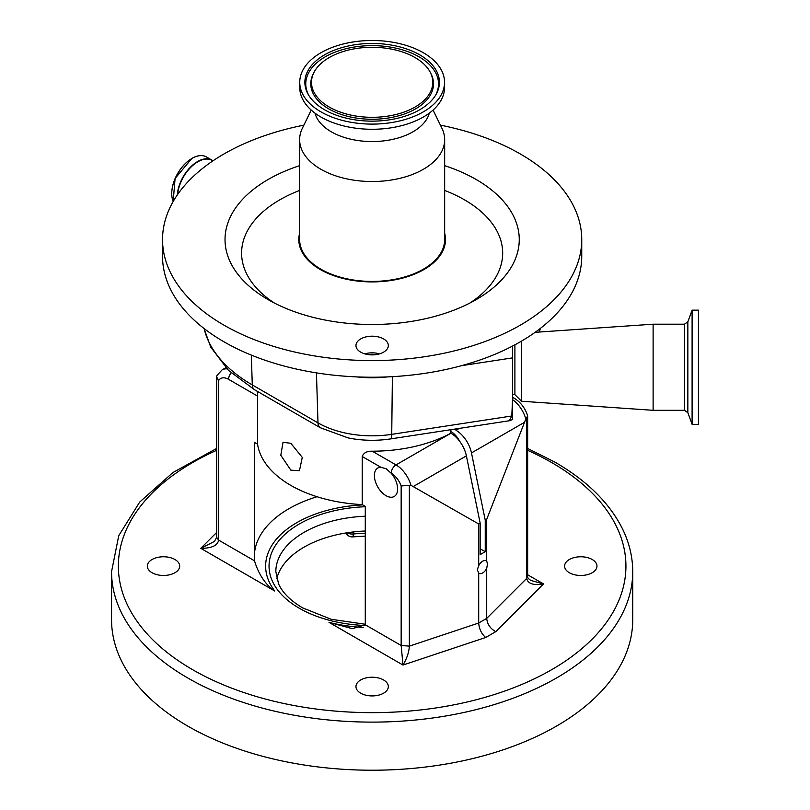 <?xml version="1.0" encoding="UTF-8"?>
<svg xmlns="http://www.w3.org/2000/svg" width="810" height="810" viewBox="0 0 810 810"><rect width="100%" height="100%" fill="white"/><g stroke="black" fill="none" stroke-linecap="round" stroke-linejoin="round"><path stroke-width="1.21" d="M512.639 394.44L514.897 394.632L514.897 344.827M387.453 376.903A79.107 45.674 180 0 1 372.144 377.764A79.107 45.674 180 0 1 356.835 376.903A209.608 121.014 0 0 0 372.144 377.227A209.608 121.014 0 0 0 387.453 376.903A209.608 121.014 0 0 0 461.457 365.695A209.608 121.014 0 0 0 512.639 346.022A209.608 121.014 0 0 0 581.742 256.213L581.742 239.568A209.608 121.014 0 0 0 440.407 125.145M303.882 125.145A209.608 121.014 0 0 0 162.537 239.568A209.608 121.014 0 0 0 372.144 360.582A209.608 121.014 0 0 0 581.742 239.568M514.897 394.632L521.508 401.233L521.508 341.111M653.123 410.305L653.123 324.192L684.45 324.192L684.45 410.305L653.123 410.305L521.508 401.233M372.144 336.19A16.19 9.345 0 0 0 355.954 345.536A16.19 9.345 0 0 0 372.144 354.881A16.19 9.345 0 0 0 388.334 345.536A16.19 9.345 0 0 0 372.144 336.19M364.794 353.859A16.19 9.345 180 0 1 372.144 352.836A16.19 9.345 180 0 1 379.495 353.859M299.629 165.665A147.106 84.928 0 0 0 268.12 299.619A147.106 84.928 0 0 0 372.144 324.496A147.106 84.928 0 0 0 476.169 299.619A147.106 84.928 0 0 0 444.66 165.665M444.66 233.219A73.335 42.343 180 0 1 372.144 281.91A73.335 42.343 180 0 1 299.629 233.219M692.104 424.349L692.104 310.149L698.443 310.149L698.443 424.349L692.104 424.349L687.852 412.685L687.852 321.813L684.45 324.192M311.222 110.059L302.332 128.334A72.515 41.867 0 0 0 299.629 139.654L299.629 239.568A72.515 41.867 0 0 0 372.144 281.424A72.515 41.867 0 0 0 444.66 239.568L444.66 139.654A72.515 41.867 0 0 0 441.956 128.334L433.067 110.059M299.629 139.654A72.515 41.867 0 0 0 372.144 181.521A72.515 41.867 0 0 0 444.66 139.654M314.999 113.147A57.783 33.362 0 0 0 372.144 141.558A57.783 33.362 0 0 0 429.29 113.147M299.74 82.296L299.74 87.48A72.394 41.796 0 0 0 372.144 129.276A72.394 41.796 0 0 0 444.538 87.48L444.538 82.296A72.394 41.796 0 0 0 372.144 40.5A72.394 41.796 0 0 0 299.74 82.296A72.394 41.796 0 0 0 372.144 124.102A72.394 41.796 0 0 0 444.538 82.296M372.144 43.456A67.281 38.85 0 0 0 308.306 94.567A67.281 38.85 0 0 0 372.144 121.146A67.281 38.85 0 0 0 435.983 94.567A67.281 38.85 0 0 0 372.144 43.456M372.144 117.308A60.639 35.012 0 0 0 430.525 72.829A60.639 35.012 0 0 0 372.144 47.284A60.639 35.012 0 0 0 313.764 72.829A60.639 35.012 0 0 0 372.144 117.308M386.157 468.757L380.862 467.259A16.433 9.487 -120 0 0 377.784 468.028A16.433 9.487 -120 0 0 375.273 481.201A16.433 9.487 -120 0 0 386.005 495.669A16.433 9.487 -120 0 0 394.217 496.489A16.433 9.487 -120 0 0 391.149 473.202L386.157 468.757M290.83 443.313L302.272 457.377L299.457 470.711L290.83 470.144L280.807 455.271L283.024 442.26L290.83 443.313M380.862 467.259L362.212 456.496L362.212 504.6A115 66.39 180 0 1 290.83 485.403A115 66.39 180 0 1 257.57 444.194L257.57 396.09L228.582 379.343A15.866 9.153 -120 0 0 218.629 380.568L216.645 376.903L216.948 375.516L222.051 369.897A22.66 13.082 60 0 1 226.952 368.864M362.212 456.496C363.66 452.83 367.001 451.069 372.256 451.2L396.019 464.91A22.66 13.082 60 0 1 410.943 485.301L478.7 523.979L480.158 523.128L480.158 554.637L485.241 551.701L480.158 548.765M450.876 429.695L450.876 433.198A115 66.39 180 0 1 372.256 451.2M257.408 391.382L257.57 396.09M486.709 561.107A7.199 4.151 120 0 0 486.294 560.814A7.199 4.151 120 0 0 478.7 565.734L477.323 569.815L478.7 572.974A7.199 4.151 120 0 0 479.105 573.278A7.199 4.151 120 0 0 486.709 568.357L487.498 563.942L486.709 561.107L486.709 519.352L525.822 418.972A22.66 13.082 -120 0 0 512.639 399.694M174.95 559.508A16.19 9.345 0 0 0 157.312 557.482A16.19 9.345 0 0 0 147.319 566.119A16.19 9.345 0 0 0 152.057 572.731A16.19 9.345 0 0 0 169.695 574.756A16.19 9.345 0 0 0 179.688 566.119A16.19 9.345 0 0 0 174.95 559.508M592.231 559.508A16.19 9.345 0 0 0 574.594 557.482A16.19 9.345 0 0 0 564.6 566.119A16.19 9.345 0 0 0 569.339 572.731A16.19 9.345 0 0 0 586.977 574.756A16.19 9.345 0 0 0 596.97 566.119A16.19 9.345 0 0 0 592.231 559.508M383.586 679.965A16.19 9.345 0 0 0 365.948 677.94A16.19 9.345 0 0 0 355.954 686.576A16.19 9.345 0 0 0 360.693 693.188A16.19 9.345 0 0 0 378.341 695.213A16.19 9.345 0 0 0 388.334 686.576A16.19 9.345 0 0 0 383.586 679.965M365.28 531.016A96.309 55.596 0 0 0 276.757 578.796M632.731 571.668L632.731 619.771A260.587 150.447 180 0 1 471.865 758.767A260.587 150.447 180 0 1 187.88 726.155A260.587 150.447 180 0 1 111.557 619.771L111.557 571.668A260.587 150.447 180 0 0 187.88 678.051A260.587 150.447 180 0 0 471.865 710.664A260.587 150.447 180 0 0 632.731 571.668C632.691 556.591 629.076 541.91 621.867 527.624C608.786 502.24 586.491 480.421 555.002 462.176L527.644 448.446M345.992 532.96L345.992 532.98A6.794 5.366 -24.9 0 1 345.992 532.96L345.992 532.98A6.794 6.794 0 0 0 352.775 536.878A6.794 0.871 -95.2 0 0 353.221 533.992A121.227 69.994 180 0 1 365.28 533.243M218.629 380.568L218.629 540.118C217.546 545.626 211.602 548.36 200.779 548.319L214.478 541.394L216.645 537.344L216.645 376.903M527.644 574.766L543.5 583.929C533.344 585.559 527.755 583.706 526.733 578.36L527.644 576.396C527.33 577.459 528.404 578.816 530.884 580.466L543.5 583.929L495.771 631.658C490.303 628.641 487.286 624.216 486.709 618.384L486.709 568.357M362.212 504.6L365.28 506.371L365.28 624.783L401.163 645.499L401.163 485.949L409.364 485.382L409.364 646.127L478.7 623.012C479.135 628.924 481.454 633.754 485.656 637.5L402.985 665.051L401.163 645.499L409.364 646.127C408.979 652.283 406.853 658.591 402.985 665.051L328.992 622.333A106.505 61.489 0 0 0 363.629 627.416M362.688 504.873A106.505 61.489 0 0 0 274.772 591.037C265.457 584.648 258.704 574.584 254.512 560.834L254.512 442.422L257.57 444.194M254.553 561.573L254.512 560.834L218.629 540.118L216.645 537.344M527.644 576.396L527.644 415.955L526.733 417.616L526.733 578.36L486.709 618.384L478.7 623.012L478.7 572.974M527.644 415.955L527.583 415.54C524.991 407.916 520.557 402.155 514.299 398.247L512.639 397.285M365.28 624.783L352.33 628.681L328.992 622.333M526.733 417.616L525.822 418.972M478.7 565.734L478.7 523.979M410.943 485.301L409.364 485.382M458.733 428.49A115 66.39 180 0 1 455.959 430.262L455.959 430.262A22.66 13.082 60 0 1 471.481 452.932L485.241 520.192L486.709 519.352M485.241 551.701L485.241 520.192M401.163 485.949A15.866 9.153 -120 0 0 391.21 473.242A6.794 3.928 -60 0 1 396.019 464.91L450.917 433.218A22.66 13.082 60 0 1 466.388 455.868L480.158 523.128M455.959 428.915L455.959 430.262L459.24 428.419M459.604 441.187A16.433 9.487 -120 0 0 450.876 431.487M375.84 354.628A13.598 7.847 0 0 0 368.439 354.628M162.537 239.568L162.537 256.213A209.608 121.014 0 0 0 356.835 376.903M204.14 328.576A169.472 97.848 0 0 0 252.274 384.912L317.986 422.871A76.565 44.206 0 0 0 372.144 435.831A76.565 44.206 0 0 0 391.736 434.352L512.639 415.864L512.639 357.868L461.457 365.695M512.639 346.022L512.639 357.868M316.447 372.883L317.986 422.871A11.33 6.541 120 0 0 320.325 427.741L348.128 437.916A72.039 41.593 0 0 0 390.582 438.909L509.348 420.755L512.639 419.57M512.639 396.546L511.809 416.006L509.348 420.755M512.639 415.864L512.639 418.608M299.629 190.431A130.531 75.36 0 0 0 274.327 303.001M177.673 194.41A28.583 16.504 -60 0 1 197.782 161.818A28.583 16.504 -60 0 1 212.858 160.906M177.299 194.957A28.775 16.615 -60 0 1 197.589 161.544A28.775 16.615 -60 0 1 211.977 160.117A28.775 16.615 -60 0 1 213.01 160.805L206.479 156.948C202.409 154.73 197.559 155.206 191.95 158.355L175.102 178.433L173.168 201.518M173.188 201.477A28.775 16.615 -60 0 1 192.091 158.375A28.775 16.615 -60 0 1 206.479 156.948M435.537 95.317A66.379 38.323 0 0 0 372.144 45.623A66.379 38.323 0 0 0 308.752 95.317M313.764 72.829L313.065 74.257A61.358 35.427 0 0 0 372.144 119.262A61.358 35.427 0 0 0 431.224 74.257L430.525 72.829M365.178 625.512A103.103 59.525 180 0 1 299.234 608.209A103.103 59.525 180 0 1 275.623 545.191A103.103 59.525 180 0 1 365.28 506.726M216.645 450.319A253.793 146.529 0 0 0 192.689 669.728A253.793 146.529 0 0 0 551.6 669.728A253.793 146.529 0 0 0 551.6 462.51A253.793 146.529 0 0 0 527.644 450.319M365.28 516.213A96.309 55.596 0 0 0 275.835 571.668L278.589 583.919C282.538 592.738 290.557 600.726 302.636 607.875L331.209 619.285L365.28 624.257M347.166 532.778A6.794 3.928 0 0 0 347.348 532.889A6.794 3.928 0 0 0 353.221 533.992L353.221 531.957M274.772 591.037L200.779 548.319L216.645 532.464M495.771 631.658L485.656 637.5M254.512 552.906A117.835 68.03 180 0 1 317.044 496.733M228.582 379.343A6.794 3.928 -60 0 1 231.184 372.904M512.639 397.963A6.794 3.928 -60 0 1 514.299 398.247M471.481 452.932L524.313 422.425M413.556 486.375L466.388 455.868M171.74 193.499A28.482 16.443 -60 0 1 191.889 158.487M469.952 303.001A130.531 75.36 0 0 0 444.66 190.431M539.247 332.039A169.472 97.848 0 0 0 540.149 328.576M320.325 427.741L254.613 389.772A11.33 6.541 120 0 1 252.274 384.912L251.353 355.114M390.582 438.909A11.33 2.369 81.3 0 0 391.736 434.352L392.384 376.66M365.28 536.119L352.775 536.878M216.645 448.446L172.945 472.524L139.705 502.048L118.756 535.673L111.557 571.668M222.051 369.897L225.828 367.72M687.852 321.813L692.104 310.149M687.852 412.685L684.45 410.305M535.106 332.323L653.123 324.192M539.45 332.019L540.29 328.465M254.613 389.772L228.521 370.413L210.772 347.186L203.998 328.465"/></g></svg>
